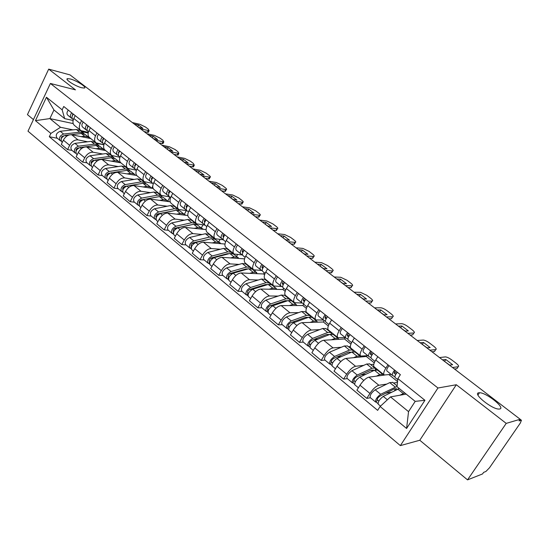 <?xml version="1.0" encoding="UTF-8"?>
<svg xmlns="http://www.w3.org/2000/svg" width="549" height="549" viewBox="0 0 549 549"><rect width="100%" height="100%" fill="white"/><g stroke="black" fill="none" stroke-linecap="round" stroke-linejoin="round"><path stroke-width="0.82" d="M478.714 392.803L479.476 392.748C486.215 392.473 505.677 407.934 499.782 408.991L498.876 409.074C491.808 409.225 472.408 393.455 478.714 392.803M70.245 78.953C76.647 80.525 87.572 87.572 84.306 88.046L81.712 87.758C75.357 86.255 64.24 79.097 67.527 78.644L70.245 78.953M467.535 479.874L506.212 423.382L520.198 419.271L70.052 74.918L48.689 69.126L75.467 89.858L50.391 83.462L27.992 131.184L400.358 445.616L419.779 440.243L467.535 479.874L482.557 473.938L483.635 472.373L485.879 471.495L489.461 467.823L520.301 423.087L521.44 420.273L520.081 419.436M48.689 69.126L27.45 114.624L33.427 119.593M506.212 423.382L456.315 384.746L437.958 387.999L50.391 83.462M520.198 419.271L519.08 420.898L521.173 420.273M90.784 138.581L71.72 134.759C68.364 134.512 65.578 136.31 63.368 140.146L61.316 144.408L67.568 149.602L69.641 145.327C71.864 141.47 74.65 139.659 78.006 139.885L87.668 141.779M88.307 132.439L80.833 130.566C79.056 129.008 78.843 126.682 80.188 123.573L73.82 118.474C72.489 121.569 72.715 123.902 74.506 125.467L80.607 130.381M73.82 118.474L75.199 115.613M72.036 150.412L67.568 149.602M80.188 123.573L81.581 120.698M96.322 143.474L102.608 144.456M105.655 150.556L86.694 146.967C83.345 146.761 80.545 148.601 78.294 152.485L76.194 156.781L82.611 162.106L84.731 157.796C86.996 153.898 89.803 152.046 93.145 152.231L102.759 154.001M90.4 127.718L88.986 130.607C87.62 133.736 87.819 136.07 89.583 137.614L95.855 142.665M87.058 162.868L82.611 162.106M103.912 144.71L96.082 142.85C94.325 141.313 94.14 138.972 95.519 135.843L96.947 132.94M111.351 155.587L112.216 155.751M120.897 162.847L102.059 159.498C98.724 159.34 95.91 161.221 93.618 165.139L91.47 169.476L98.051 174.946L100.22 170.595C102.533 166.656 105.353 164.762 108.681 164.899L118.241 166.546M105.998 140.153L104.557 143.069C103.15 146.219 103.322 148.553 105.058 150.083L111.509 155.278M102.471 175.646L98.051 174.946M119.943 157.302L111.728 155.456C110.006 153.94 109.848 151.599 111.269 148.436L112.723 145.512M126.771 168.021L127.471 168.138M136.694 175.474L117.829 172.365C114.508 172.249 111.68 174.17 109.347 178.137L107.144 182.508L113.904 188.129L116.127 183.737C118.481 179.756 121.315 177.814 124.63 177.91L134.128 179.42M122.022 152.917L120.54 155.861C119.106 159.038 119.236 161.379 120.952 162.881L127.581 168.227M118.296 188.76L113.904 188.129M152.746 186.159L151.86 187.882M135.452 169.428L136.433 170.224L127.8 168.399C126.098 166.903 125.982 164.563 127.437 161.372L128.933 158.421M142.596 180.772L143.289 180.882M153.144 188.465L134.025 185.576C130.724 185.507 127.883 187.477 125.495 191.477L123.244 195.897L130.188 201.668L132.467 197.235C134.869 193.214 137.717 191.224 141.011 191.272L150.447 192.644M138.478 166.024L136.969 168.996C135.486 172.201 135.589 174.548 137.271 176.03L144.092 181.527M134.553 202.231L130.188 201.668M169.922 197.064L167.939 200.838M152.855 183.38L144.305 181.698C142.637 180.23 142.555 177.883 144.051 174.664L145.581 171.686M158.839 193.859L159.526 193.962M170.197 201.819L150.666 199.143C147.386 199.129 144.524 201.147 142.095 205.189L139.789 209.649L146.919 215.579L149.253 211.104C151.702 207.042 154.571 205.01 157.844 204.997L167.205 206.218M155.394 179.502L153.844 182.501C152.32 185.734 152.389 188.081 154.036 189.535L161.056 195.197M151.25 216.073L146.919 215.579M186.262 210.713L184.437 214.131M169.737 196.913L161.269 195.362C159.635 193.914 159.587 191.574 161.125 188.328L162.689 185.315M175.515 207.302L176.195 207.392M187.84 215.524L167.768 213.087C164.501 213.129 161.632 215.194 159.148 219.284L156.788 223.779L164.124 229.88L166.512 225.364C169.017 221.261 171.892 219.175 175.145 219.106L184.423 220.17M172.784 193.351L171.192 196.384C169.627 199.644 169.655 201.991 171.267 203.418L178.5 209.244M168.413 230.299L164.124 229.88M202.945 224.891L201.38 227.787M187.085 210.816L178.706 209.409C177.107 207.989 177.094 205.642 178.679 202.368L180.285 199.335M192.644 221.11L193.317 221.185M206.095 229.599L185.342 227.423C182.103 227.526 179.221 229.64 176.689 233.771L174.266 238.314L181.808 244.586L184.258 240.03C186.811 235.878 189.707 233.737 192.932 233.613L202.121 234.505M190.661 207.597L189.034 210.658C187.422 213.945 187.408 216.292 188.986 217.699L196.432 223.697M186.056 244.923L181.808 244.586M220.039 239.508L218.777 241.807M204.921 225.111L196.631 223.855C195.073 222.462 195.108 220.122 196.734 216.814L198.381 213.746M210.246 235.295L210.912 235.356M224.98 244.037L203.418 242.171C200.213 242.329 197.311 244.504 194.723 248.676L192.239 253.261L200.001 259.711L202.512 255.113C205.127 250.914 208.03 248.724 211.228 248.539L220.321 249.246M209.059 222.256L207.385 225.344C205.731 228.659 205.676 231.005 207.213 232.378L214.885 238.561M204.207 259.965L200.001 259.711M237.559 254.599L236.653 256.211M223.395 239.817L215.078 238.719C213.561 237.36 213.636 235.013 215.311 231.685L217.006 228.583M228.336 249.877L228.995 249.932M244.545 258.847L222.022 257.344C218.845 257.563 215.929 259.794 213.287 264.014L210.741 268.639L218.728 275.275L221.302 270.636C223.971 266.395 226.888 264.144 230.052 263.891L239.041 264.412M228 237.34L226.277 240.455C224.575 243.804 224.472 246.144 225.968 247.489L233.874 253.858M222.88 275.447L218.728 275.275M255.498 270.19L255.031 271.021M242.507 254.956L234.066 254.015C232.591 252.684 232.714 250.344 234.437 246.981L236.173 243.859M246.94 264.872L247.592 264.913M264.275 272.681L263.541 273.972L241.169 272.956C238.019 273.251 235.096 275.529 232.399 279.798L229.777 284.464L238.005 291.306L240.647 286.619C243.379 282.33 246.302 280.024 249.438 279.702L258.311 280.017M247.496 252.876L245.732 256.019C243.976 259.396 243.825 261.736 245.273 263.04L253.425 269.614M242.102 291.382L238.005 291.306M261.88 270.513L253.611 269.758C252.183 268.468 252.362 266.128 254.132 262.745L255.916 259.588M266.08 280.299L266.725 280.319M283.668 288.218L282.913 289.522L260.878 289.035C257.769 289.398 254.832 291.745 252.073 296.062L249.39 300.77L257.858 307.811L260.576 303.082C263.362 298.745 266.306 296.378 269.394 295.98L278.144 296.083M267.576 268.873L265.771 272.05C263.959 275.454 263.76 277.794 265.153 279.057L273.567 285.837M261.894 307.79L257.858 307.811M281.774 286.53L273.745 285.981C272.373 284.732 272.599 282.399 274.425 278.981L276.257 275.79M285.775 296.172L286.406 296.179M303.453 297.448C301.518 299.967 300.989 301.751 301.861 302.801L303.769 303.933L302.842 305.525L281.184 305.594C278.117 306.04 275.173 308.442 272.352 312.813L269.586 317.562L278.322 324.823L281.115 320.053C283.963 315.661 286.914 313.232 289.961 312.752L298.574 312.628M288.28 285.363L286.42 288.568C284.554 292.006 284.3 294.339 285.638 295.561L294.326 302.561M282.289 324.692L278.322 324.823M302.252 303.034L294.497 302.698C293.173 301.49 293.461 299.164 295.341 295.712L297.229 292.493M306.054 312.518L306.671 312.511M324.233 320.561L323.368 322.002L302.115 322.668C299.095 323.189 296.137 325.66 293.248 330.079L290.414 334.876L299.418 342.363L302.286 337.546C305.203 333.106 308.161 330.608 311.166 330.045L319.628 329.675M309.622 302.369L307.708 305.601C305.786 309.066 305.47 311.393 306.754 312.573L315.723 319.799M303.309 342.116L299.418 342.363M323.382 320.053L315.888 319.93C314.625 318.77 314.968 316.45 316.917 312.971L318.852 309.718M326.943 329.352L327.952 329.311M345.321 337.635L344.504 338.973L323.697 340.27C320.719 340.881 317.754 343.42 314.797 347.881L311.887 352.726L321.172 360.446L324.123 355.587C327.108 351.099 330.079 348.533 333.03 347.881L341.327 347.249M331.637 319.902L329.668 323.176C327.691 326.669 327.307 328.981 328.535 330.121L337.8 337.58M324.987 360.082L321.172 360.446M345.273 337.594L337.951 337.71C336.757 336.592 337.161 334.286 339.172 330.779L341.162 327.492M348.464 346.7L350.358 346.556M366.698 355.807L366.286 356.459L345.959 358.422C343.036 359.128 340.064 361.736 337.038 366.252L334.039 371.145L343.619 379.112L346.659 374.205C349.713 369.662 352.691 367.02 355.594 366.279L363.713 365.366M354.359 338.006L352.334 341.306C350.289 344.834 349.843 347.14 351.003 348.224L360.576 355.93M347.352 378.618L343.619 379.112M367.857 355.69L360.727 356.054C359.595 354.99 360.069 352.691 362.141 349.157L364.193 345.843M370.657 364.591L373.8 364.234M384.382 375.077L368.935 377.163C366.073 377.966 363.088 380.649 359.986 385.22L356.905 390.154L366.801 398.382L369.923 393.427C373.059 388.836 376.044 386.119 378.879 385.274L386.819 384.06M377.822 356.699L375.736 360.034C373.622 363.589 373.114 365.881 374.198 366.904L384.101 374.885M370.438 397.757L366.801 398.382M391.163 374.37L384.238 374.994C383.181 373.993 383.724 371.707 385.865 368.139L387.978 364.79M393.544 383.037L397.462 382.433M388.966 374.672L397.551 381.562M366.286 356.459L374.26 362.862M344.504 338.973L350.914 344.12M323.368 322.002L328.309 325.969M302.842 305.525L306.404 308.387M282.913 289.522L285.164 291.334M263.541 273.972L264.563 274.795M102.087 144.353L102.491 144.682M73.189 123.587L49.877 118.591L60.52 127.286L72.955 129.859M81.657 131.657L87.867 132.94L88.128 132.405M86.879 132.144L87.867 132.94M73.12 120.478L64.665 118.632L53.953 109.992L49.877 118.591L35.445 120.643L46.452 97.248L62.147 109.814L64.665 118.632M406.191 394.1L390.504 396.9L408.545 411.64L415.202 401.367L397.016 386.702L397.867 378.611L400.379 374.672L63.739 106.485L62.147 109.814M397.867 378.611L424.933 400.29L406.589 428.467L380.107 406.5L390.504 396.9M60.52 127.286L50.879 133.441L49.314 136.722L377.65 410.364L380.107 406.5M50.879 133.441L35.445 120.643M400.358 445.616L437.958 387.999M419.779 440.243L456.315 384.746M57.398 138.279L49.314 136.722M46.452 97.248L53.953 109.992M408.545 411.64L406.589 428.467M415.202 401.367L424.933 400.29M72.914 119.311L72.845 119.263C71.583 117.96 71.747 116.244 73.34 114.13M137.991 126.888L138.863 127.443M148.498 131.932L148.278 132.364L147.345 132.288L144.113 131.568M72.228 115.997L72.852 113.739M72.338 118.708L71.233 117.966C69.963 116.663 70.128 114.954 71.72 112.84M67.898 115.29L67.829 115.242C66.559 113.931 66.717 112.222 68.302 110.116M138.657 127.395L142.918 128.37L138.554 125.035L137.724 126.682M134.279 124.047L138.554 125.035M140.626 128.898L149.129 130.689L148.251 129.132L145.56 127.087L139.933 124.321L132.336 122.557M63.869 135.775L61.708 136.728L61.282 138.725M84.237 133.887L83.379 133.043L79.715 132.192L63.595 134.045C59.903 135.624 58.777 137.82 60.225 140.626L61.186 141.093M80.298 130.559L76.359 129.482L60.232 131.28C56.54 132.851 55.422 135.04 56.883 137.854L60.109 140.53M62.215 137.14L61.515 137.003M85.246 134.546L81.314 133.482L71.006 134.677M89.494 138.321L88.355 137.051L84.697 136.221L81.128 136.646M69.435 134.862L65.187 135.349C61.495 136.941 60.369 139.137 61.817 141.944L62.305 142.349M87.943 131.355L87.874 131.307C86.625 130.01 86.811 128.294 88.43 126.153M152.595 138.06L153.651 138.739M163.19 143.145L162.957 143.598L158.86 142.857M87.284 128.075L87.881 125.714M87.366 130.744L86.214 129.976C84.965 128.679 85.15 126.963 86.763 124.829M82.796 127.231L82.721 127.176C81.472 125.879 81.65 124.163 83.256 122.036M153.418 138.684L157.645 139.604L153.171 136.193L152.327 137.854M148.93 135.26L153.171 136.193M155.429 140.228L163.828 141.91L162.909 140.283L160.157 138.19L154.482 135.404L146.94 133.73M103.363 143.714L103.294 143.666C102.066 142.383 102.272 140.654 103.912 138.485M167.555 149.5L168.79 150.302M178.24 154.633L177.986 155.106L173.978 154.413M102.738 140.455L103.308 138.005M102.519 139.871L102.876 140.112M102.787 143.09L101.592 142.301C100.364 141.018 100.57 139.295 102.203 137.126M98.079 139.473L98.01 139.425C96.775 138.142 96.974 136.42 98.607 134.258M168.529 150.248L172.729 151.112L168.145 147.619L167.28 149.294M163.938 146.734L168.145 147.619M170.595 151.826L178.878 153.404L177.924 151.696L175.104 149.554L169.387 146.755L161.9 145.176M78.871 147.901L77.931 148.024C76.352 148.635 75.735 149.63 76.085 151.002M99.012 145.814L98.147 144.943L94.503 144.14L78.397 146.192C74.698 147.825 73.552 150.042 74.966 152.842L75.975 153.349M94.977 142.39L91.059 141.354L74.952 143.364C71.246 144.984 70.107 147.194 71.528 149.994L74.849 152.746M77.135 149.259L76.338 149.115M100.048 146.48L96.137 145.458L80.037 147.537C76.332 149.177 75.186 151.394 76.592 154.194L77.21 154.701M104.365 150.316L103.246 149.06L99.616 148.264L96.041 148.738M94.291 160.335L93.104 160.507C91.45 161.193 90.846 162.223 91.285 163.595M114.171 158.05L113.293 157.151L109.676 156.39L93.591 158.668C89.878 160.349 88.712 162.586 90.084 165.373L91.148 165.922M110.033 154.523L106.135 153.535L90.05 155.758C86.344 157.433 85.177 159.663 86.557 162.456L89.967 165.276M92.458 161.694L91.553 161.543M115.235 158.716L111.351 157.748L95.272 160.04C91.559 161.735 90.386 163.973 91.752 166.759L92.507 167.383M119.627 162.621L118.529 161.372L114.919 160.631L111.344 161.152M119.195 156.396L119.126 156.348C117.918 155.086 118.152 153.349 119.812 151.153M182.879 161.228L184.299 162.154M193.653 166.395L193.385 166.903L189.46 166.258M118.611 153.164L119.147 150.625M118.337 152.485L118.769 152.773M118.618 155.765L117.376 154.955C116.175 153.686 116.402 151.949 118.062 149.76M113.767 152.052L113.698 152.004C112.49 150.728 112.71 148.999 114.364 146.816M184.025 162.099L188.183 162.909L183.49 159.327L182.604 161.015M179.317 158.496L183.49 159.327M186.138 163.719L194.298 165.18L193.296 163.389L190.414 161.193L184.649 158.38L177.224 156.897M135.383 169.38C134.203 168.131 134.457 166.388 136.145 164.165M198.587 173.244L200.193 174.301M209.025 177.876L209.169 178.988L205.326 178.398M134.855 166.141L135.411 163.581M134.574 165.434L135.088 165.771M134.882 168.783L133.592 167.946C132.405 166.69 132.659 164.954 134.34 162.73M129.88 164.961L129.811 164.913C128.624 163.657 128.864 161.921 130.545 159.704M199.898 174.246L204.022 174.994L199.205 171.322L198.306 173.024M195.073 170.554L199.205 171.322M202.066 175.906L210.095 177.252C210.747 177.066 210.404 176.435 209.052 175.371L206.095 173.12L200.282 170.286L192.932 168.914M152.155 182.81L152.087 182.769C150.934 181.534 151.208 179.784 152.924 177.533M214.686 185.555L216.491 186.749M225.268 190.283L225.344 191.375L221.597 190.846M151.524 179.468L152.121 176.895M151.263 178.741L151.867 179.132M151.586 182.158L150.241 181.294C149.088 180.051 149.362 178.308 151.071 176.057M146.425 178.226L146.363 178.178C145.197 176.936 145.464 175.193 147.166 172.949M216.176 186.701L220.259 187.381L215.318 183.62L214.398 185.336M211.228 182.913L215.318 183.62M218.399 188.403L226.291 189.625C226.984 189.432 226.62 188.774 225.207 187.655L222.173 185.349L216.313 182.494L209.032 181.232M136.468 175.44L135.184 175.083M110.191 173.079L108.675 173.312C106.952 174.088 106.355 175.152 106.883 176.504M129.722 170.602L128.83 169.675L125.234 168.962L109.189 171.466C105.463 173.21 104.269 175.46 105.6 178.24L106.726 178.83M125.474 166.971L121.61 166.031L105.552 168.481C101.833 170.211 100.645 172.461 101.984 175.241L105.49 178.144M108.201 174.452L107.185 174.287M130.813 171.274L126.956 170.355L110.912 172.88C107.192 174.63 105.991 176.888 107.316 179.66L108.208 180.395M135.28 175.241L134.203 174.006L130.614 173.312L127.052 173.882M106.602 178.212L106.417 178.576M152.526 188.376L151.071 187.758M126.737 186.111L124.664 186.468C122.873 187.333 122.29 188.431 122.907 189.748L122.852 189.707M145.677 183.483L144.778 182.529L141.21 181.87L125.199 184.608C121.473 186.406 120.252 188.684 121.535 191.443L122.722 192.081M141.319 179.743L137.49 178.857L121.466 181.541C117.74 183.332 116.525 185.603 117.822 188.362L121.425 191.354M124.383 187.538L123.244 187.374M146.796 184.155L142.98 183.297L126.97 186.063C123.244 187.868 122.015 190.146 123.299 192.905L124.335 193.763M151.346 188.197L150.289 186.976L146.734 186.331L143.172 186.955M122.599 191.272L122.345 191.766M169.01 201.655L167.321 200.749M157.879 196.878L141.086 199.98C139.295 200.872 138.698 201.977 139.288 203.295L139.377 203.35M162.051 196.707L161.145 195.725L157.611 195.115L141.649 198.107C137.909 199.966 136.66 202.265 137.902 205.01L139.151 205.69M157.584 192.85L153.789 192.026L137.813 194.957C134.08 196.803 132.837 199.102 134.086 201.847L137.792 204.921M141.024 200.975L139.748 200.804M163.211 197.386L159.423 196.583L143.467 199.603C139.727 201.469 138.478 203.768 139.707 206.506L140.901 207.495M167.836 201.497L166.807 200.289L163.286 199.699L159.732 200.385M139.055 204.64L138.698 205.319M169.318 196.569L169.25 196.528C168.124 195.307 168.433 193.557 170.169 191.272M231.191 198.182L233.195 199.52M241.917 203.006L241.931 204.077L238.28 203.61M168.667 193.159L169.298 190.578M168.413 192.411L169.106 192.857M168.756 195.904L167.356 195.005C166.23 193.783 166.532 192.033 168.262 189.755M163.43 191.855L163.369 191.807C162.23 190.585 162.525 188.835 164.254 186.557M232.879 199.472L236.907 200.09L231.843 196.226L230.903 197.963M227.801 195.588L231.843 196.226M235.157 201.215L242.898 202.313C243.632 202.114 243.255 201.428 241.759 200.241L238.65 197.88L232.742 195.012L225.543 193.866M176.737 214.179L180.285 213.431L183.771 213.959L184.773 215.153L185.891 215.29L183.915 214.069M175.083 210.487L157.961 213.863C156.163 214.783 155.552 215.901 156.122 217.205L156.307 217.301M178.871 210.294L177.958 209.272L174.458 208.723L158.551 211.976C154.804 213.897 153.528 216.224 154.715 218.948L156.033 219.682M174.287 206.314L170.526 205.552L154.612 208.744C150.865 210.651 149.596 212.971 150.79 215.695L154.605 218.859M158.146 214.762L156.733 214.59M180.065 210.974L176.318 210.233L160.418 213.513C156.678 215.441 155.394 217.768 156.575 220.485L157.927 221.611M155.998 218.303L155.504 219.243M186.969 210.713L186.9 210.672C185.802 209.471 186.138 207.714 187.902 205.395M248.121 211.139L250.33 212.621M258.991 216.059L258.943 217.116L255.402 216.704M186.283 207.241L186.955 204.64M186.049 206.458L186.838 206.966M186.413 210.041L184.958 209.107C183.853 207.906 184.183 206.149 185.939 203.837M180.916 205.861L180.847 205.82C179.743 204.612 180.065 202.856 181.822 200.55M250.008 212.58L253.988 213.122L248.793 209.162L247.825 210.912M244.799 208.593L248.793 209.162M252.348 214.371L259.931 215.332C260.706 215.126 260.308 214.405 258.744 213.156L255.553 210.734L249.596 207.851L242.486 206.822M201.991 228.851L202.89 228.947L200.859 227.732M192.651 224.486L175.309 228.13C173.511 229.084 172.88 230.209 173.429 231.506L173.717 231.63M196.151 224.253L195.231 223.196L191.766 222.709L175.927 226.236C172.173 228.226 170.863 230.573 171.995 233.27L173.381 234.059M191.443 220.142L187.731 219.442L171.871 222.908C168.124 224.884 166.821 227.224 167.967 229.928L171.892 233.188M175.783 228.919L174.205 228.761M197.386 224.932L193.68 224.253L177.849 227.814C174.095 229.811 172.784 232.158 173.909 234.855L175.433 236.118M202.176 229.187L201.202 228.007L197.757 227.547L194.222 228.357M173.511 232.186L172.777 233.558M205.12 225.262L205.058 225.22C203.988 224.04 204.352 222.276 206.143 219.929M265.496 224.424L267.919 226.064M276.511 229.455L276.401 230.484L272.963 230.141M204.4 221.721L205.113 219.113M204.187 220.911L205.079 221.48M204.571 224.575L203.055 223.615C201.984 222.434 202.341 220.671 204.125 218.324M198.896 220.273L198.827 220.231C197.757 219.044 198.107 217.28 199.884 214.947M267.589 226.03L271.515 226.497L266.183 222.434L265.194 224.198M262.244 221.94L266.183 222.434M269.991 227.862L277.417 228.693C278.233 228.48 277.815 227.718 276.161 226.408L272.894 223.917L266.883 221.021L259.869 220.122M219.641 242.939L220.327 243.001L218.269 241.759M220.327 243.001L220.032 243.543M210.658 238.877L193.145 242.802C191.34 243.79 190.702 244.929 191.217 246.213L191.58 246.343L190.537 248.272L189.769 248.004C188.698 245.328 190.036 242.953 193.79 240.901L189.625 237.477C185.871 239.522 184.539 241.883 185.624 244.566L189.666 247.922M213.904 238.609L212.978 237.497L209.553 237.079L193.79 240.901M209.08 234.354L205.408 233.723L189.625 237.477M193.955 243.461L192.198 243.31M191.622 246.377L190.977 245.835M215.181 239.275L211.523 238.664L195.767 242.521C192.013 244.586 190.668 246.961 191.738 249.637L193.44 251.044M220.067 243.612L219.12 242.452L215.716 242.047L212.189 242.933M191.23 248.848L190.537 248.272M223.793 240.229L223.731 240.188C222.702 239.028 223.093 237.264 224.912 234.883M283.325 238.067L285.967 239.872M294.497 243.207L294.319 244.216L290.991 243.934M223.045 236.619L223.8 233.998M223.066 236.64L223.58 236.969M222.853 235.782L223.855 236.413M223.258 239.529L221.672 238.534C220.636 237.374 221.027 235.61 222.839 233.229M217.39 235.096L217.329 235.054C216.285 233.888 216.663 232.124 218.475 229.757M285.638 239.838L289.501 240.229L284.032 236.056L283.023 237.834M280.148 235.638L284.032 236.056M288.108 241.725L295.355 242.404C296.22 242.184 295.781 241.388 294.044 240.002L290.682 237.449L284.629 234.533L277.712 233.771M237.676 257.399L236.152 256.177M238.252 257.44L238.053 257.783M229.132 253.686L227.169 253.741L211.489 257.9C209.691 258.922 209.032 260.068 209.519 261.338L209.876 261.461L208.805 263.41L208.05 263.156C207.042 260.501 208.414 258.112 212.168 255.985L207.879 252.465C204.125 254.578 202.759 256.959 203.789 259.622L207.954 263.074M227.821 254.036L227.389 253.686M232.152 253.364L231.225 252.211L227.849 251.854L212.168 255.985M227.204 248.965L223.58 248.409L207.879 252.465M212.703 258.394L210.754 258.263M210.027 261.585L209.286 260.967M233.476 254.022L229.873 253.487L214.199 257.653C210.445 259.787 209.073 262.182 210.075 264.838L211.969 266.402M238.458 258.442L237.545 257.303L234.183 256.966L230.669 257.92M209.588 264.055L208.805 263.41M242.96 255.594L245.087 257.303L242.96 255.594C241.965 254.462 242.39 252.691 244.236 250.275M301.634 252.073L304.503 254.043M312.957 257.337L312.71 258.311L309.506 258.099M242.308 252.012L243.035 249.321M242.335 252.032L242.884 252.375M242.068 251.085L243.18 251.778M242.493 254.921L240.839 253.899C239.838 252.76 240.256 250.989 242.102 248.58M236.427 250.351L236.365 250.31C235.356 249.171 235.768 247.4 237.607 244.998M304.18 254.015L307.982 254.331L302.362 250.042L301.326 251.833M298.539 249.706L302.362 250.042M306.713 255.958L313.781 256.486C314.687 256.259 314.227 255.422 312.395 253.961L308.95 251.332L302.842 248.402L296.035 247.791M256.095 272.249L254.537 270.993M256.671 272.277L253.178 272.318L249.685 273.34M248.107 268.921L245.952 268.948L230.374 273.429C228.569 274.486 227.897 275.646 228.357 276.909L228.707 277.019L227.609 278.988L226.867 278.748C225.92 276.126 227.32 273.711 231.081 271.508L226.668 267.885C222.908 270.074 221.515 272.482 222.475 275.111L226.771 278.672M246.707 269.326L246.172 268.893M250.92 268.55L249.994 267.336L246.666 267.054L231.081 271.508M245.842 263.987L242.274 263.506L226.668 267.885M232.076 273.731L229.907 273.635M228.967 277.238L228.13 276.545M252.3 269.188L248.745 268.736L233.174 273.224C229.42 275.44 228.007 277.856 228.947 280.477L231.04 282.213M257.371 273.69L252.073 269.01M228.48 279.716L227.609 278.988M262.758 271.467L265.105 273.347L262.758 271.467C261.804 270.355 262.264 268.578 264.138 266.135M320.438 266.457L323.539 268.605M331.912 271.844L331.61 272.791L328.528 272.647M261.997 267.74L262.847 265.105M262.017 267.761L262.765 268.235M261.859 266.835L263.095 267.603M262.305 270.774L260.576 269.71C259.615 268.605 260.068 266.828 261.942 264.385M260.425 269.586L255.964 266.018C254.997 264.906 255.443 263.129 257.309 260.693M323.224 268.591L326.957 268.811L321.186 264.405L320.122 266.217M317.432 264.158L321.186 264.405M325.832 270.582L332.701 270.952C333.655 270.719 333.174 269.834 331.246 268.289L327.705 265.599L321.542 262.648L314.858 262.189M275.042 287.518L273.443 286.235M267.603 284.602L265.284 284.602L249.816 289.419C248.011 290.517 247.318 291.691 247.743 292.933L248.086 293.036L246.961 295.026L246.233 294.806C245.355 292.212 246.796 289.769 250.557 287.491L246.007 283.758C242.253 286.022 240.819 288.458 241.711 291.059L246.137 294.731M266.148 285.061L265.503 284.54M270.225 284.176L269.305 282.9L266.025 282.694L250.557 287.491M265.023 279.448L261.509 279.043L246.007 283.758M252.156 289.481L249.781 289.433M248.471 293.351L247.53 292.576M271.659 284.801L268.173 284.43L252.712 289.261C248.951 291.553 247.51 293.99 248.374 296.584L250.687 298.498M276.833 289.392L275.996 288.294L272.736 288.115L269.257 289.22M247.935 295.836L246.961 295.026M285.741 289.872L283.16 287.813C282.241 286.736 282.742 284.952 284.643 282.467M339.762 281.239L343.104 283.579M351.394 286.756L351.031 287.669L348.073 287.601M282.351 284.011L283.257 281.363M282.447 284.087L283.257 284.574M282.255 283.064L283.62 283.895M282.721 287.1L280.91 286.008C279.983 284.924 280.477 283.147 282.378 280.663M280.759 285.885L276.161 282.207C275.227 281.115 275.715 279.338 277.609 276.868M342.802 283.565L346.46 283.696L340.531 279.167L339.44 280.992M336.846 279.009L340.531 279.167M345.479 285.61L352.149 285.816C353.151 285.576 352.636 284.643 350.612 283.016L346.968 280.251L340.757 277.286L334.204 276.984M294.532 303.226L295.088 303.226L292.885 301.902M287.649 300.756L285.185 300.715L269.834 305.896C268.036 307.028 267.329 308.209 267.713 309.437L268.049 309.533L266.889 311.544L266.183 311.338C265.38 308.778 266.855 306.315 270.609 303.947L265.929 300.111C262.175 302.451 260.706 304.915 261.523 307.481L266.093 311.262M286.166 301.264L285.405 300.646M290.085 300.276L289.186 298.924L285.96 298.8L270.609 303.947M284.759 295.355L281.308 295.039L265.929 300.111M273.189 305.656L270.52 305.663M268.557 309.952L267.514 309.087M291.594 300.866L288.17 300.584L272.832 305.772C269.079 308.147 267.596 310.617 268.392 313.17L270.925 315.27M296.872 305.546L296.069 304.469L292.871 304.379L289.412 305.573M267.974 312.436L266.889 311.544M304.187 304.661L307.001 306.918L304.187 304.661C303.316 303.618 303.851 301.833 305.786 299.308M359.622 296.433L363.218 298.965M371.46 302.197L370.987 302.966L368.166 302.973M303.336 300.777L304.29 298.121M303.425 300.852L304.372 301.415M303.281 299.781L304.784 300.687M301.724 302.684L296.968 298.882C296.083 297.826 296.604 296.041 298.532 293.53M362.93 298.965L366.506 298.992L360.412 294.339L359.293 296.179M356.802 294.278L360.412 294.339M365.682 301.072L372.133 301.092C373.19 300.852 372.647 299.871 370.506 298.148L366.766 295.307L360.508 292.329L354.084 292.198M314.584 319.394L315.133 319.381L312.896 318.029M308.264 317.404L305.676 317.308L290.469 322.867C288.671 324.047 287.944 325.234 288.287 326.449L287.429 328.556L286.736 328.377C286.015 325.852 287.532 323.368 291.279 320.911L286.454 316.951C282.701 319.388 281.198 321.865 281.939 324.397L286.647 328.309M306.781 317.946L305.896 317.233M310.535 316.862L309.657 315.421L306.493 315.38L291.279 320.911M305.079 311.736L301.703 311.509L286.454 316.951M295.122 322.222L291.958 322.318M289.261 327.067L288.101 326.106M312.12 317.411L308.771 317.219L293.571 322.791C289.824 325.255 288.3 327.746 289.014 330.265L291.78 332.557M317.507 322.188L316.746 321.138L313.609 321.131L310.171 322.414M288.623 329.544L287.429 328.556M325.866 322.037L328.94 324.5L325.866 322.037C325.042 321.028 325.619 319.237 327.588 316.677M380.038 312.052L383.909 314.797M392.013 317.898L391.519 318.701L388.829 318.777M324.974 318.07L325.982 315.401M325.056 318.139L326.161 318.784M324.967 317.02L326.621 317.995M325.475 321.282L323.471 320.122C322.64 319.099 323.21 317.315 325.18 314.762M323.34 320.005L318.427 316.073C317.583 315.051 318.146 313.266 320.101 310.72M383.634 314.803L387.127 314.728L380.855 309.938L379.709 311.798M377.335 309.979L380.855 309.938M386.462 316.965L392.693 316.807C393.798 316.56 393.221 315.524 390.97 313.712L387.12 310.782C384.581 308.957 382.475 307.962 380.807 307.79L374.535 307.838M335.233 336.036L335.768 336.009L334.025 334.602L333.49 334.629M329.469 334.574L326.792 334.403L311.736 340.366C309.945 341.588 309.197 342.789 309.506 343.983L308.6 346.096L307.927 345.939C307.289 343.461 308.847 340.943 312.587 338.404L307.612 334.32C303.865 336.839 302.321 339.351 302.979 341.842L307.845 345.87M328.028 335.144L327.012 334.327M331.582 333.964L330.745 332.419L327.65 332.474L312.587 338.404M326.017 328.604L322.709 328.48L307.612 334.32M317.85 339.193L314.145 339.412M310.61 344.703L309.327 343.647M333.27 334.458L329.99 334.368L314.954 340.339C311.208 342.892 309.65 345.41 310.274 347.888L313.294 350.392M338.76 339.33L338.054 338.308L334.986 338.397L331.569 339.776M309.911 347.188L308.6 346.096M348.238 339.968L351.58 342.645L348.238 339.968C347.462 338.987 348.08 337.196 350.084 334.602M401.045 328.124L405.196 331.081M407.852 333.325L413.871 332.975L412.663 334.883L410.089 335.041M347.291 335.906L348.361 333.229M347.373 335.967L348.642 336.695M347.345 334.794L349.157 335.837M347.874 339.179L345.76 337.985C344.985 337.004 345.596 335.213 347.599 332.619M345.637 337.875L340.558 333.813C339.769 332.818 340.366 331.033 342.363 328.453M404.936 331.095L408.339 330.917L401.882 325.989L400.708 327.863M398.45 326.14L401.882 325.989M413.871 332.975C414.989 332.701 414.371 331.61 412.011 329.709L408.058 326.703C405.45 324.83 403.33 323.828 401.69 323.697L395.575 323.937M356.5 353.179L357.022 353.131L355.23 351.683L354.633 351.737M351.298 352.286L348.56 352.026L333.675 358.408C331.884 359.677 331.116 360.892 331.383 362.066L330.429 364.193L329.777 364.056C329.235 361.619 330.834 359.08 334.567 356.438L329.434 352.232C325.694 354.846 324.109 357.378 324.679 359.828L329.702 363.994M349.933 352.877L348.773 351.943M353.268 351.614L352.479 349.933L349.459 350.09L334.567 356.438M347.592 345.994L344.367 345.973L329.434 352.232M341.437 356.534L337.12 356.932M332.625 362.903L331.219 361.736M355.073 352.026L351.875 352.039L337.004 358.442C333.27 361.091 331.665 363.63 332.2 366.066L335.487 368.784M360.679 357.001L360.014 356.013L357.022 356.198L353.631 357.68M331.871 365.38L330.429 364.193M371.323 358.47L374.953 361.379L371.323 358.47C370.609 357.529 371.268 355.738 373.306 353.103M422.661 344.662L427.101 347.853M429.867 350.173L435.707 349.61L434.472 351.532L431.974 351.779M370.328 354.318L371.467 351.635M370.349 354.331L371.858 355.182M370.458 353.131L372.442 354.242M371 357.653L368.77 356.425C368.05 355.478 368.708 353.693 370.74 351.058M368.654 356.322L363.397 352.115C362.663 351.161 363.308 349.377 365.332 346.748M426.868 347.874L430.169 347.572L423.526 342.501L422.318 344.395M420.191 342.768L423.526 342.501M435.707 349.61C436.778 349.281 436.098 348.135 433.662 346.179L429.593 343.077C426.978 341.197 424.857 340.188 423.231 340.057L417.226 340.504M378.412 370.836L378.92 370.774L377.074 369.285L375.591 369.463M373.766 370.589L373.327 369.999L371.014 370.204L356.315 377.033C354.524 378.35 353.741 379.579 353.954 380.725L352.959 382.859L352.328 382.749C351.882 380.361 353.522 377.794 357.248 375.056L351.95 370.705C348.224 373.423 346.591 375.983 347.064 378.385L352.252 382.687M372.524 371.165L371.22 370.115M375.598 369.848L374.892 368.002L371.947 368.255L357.248 375.056M369.834 363.925L366.698 364.014L351.95 370.705M365.957 374.233L360.954 374.878M355.354 381.685L353.81 380.409M377.547 370.143L374.445 370.273L359.767 377.122C356.04 379.874 354.393 382.44 354.832 384.822L358.394 387.772M383.271 375.228L382.667 374.267L379.75 374.562L376.394 376.154M354.53 384.156L352.959 382.859M397.757 379.647L395.17 377.582C394.511 376.683 395.218 374.892 397.298 372.215M444.916 361.681L449.665 365.119M452.541 367.514L458.189 366.732L456.919 368.674L454.503 369.017M394.12 373.327L395.321 370.644M394.141 373.347L395.836 374.274M394.34 372.057L396.57 373.148M394.889 376.724L392.535 375.468C391.869 374.562 392.569 372.771 394.642 370.101M392.418 375.372L386.983 371.021C386.304 370.101 386.997 368.317 389.056 365.648M449.453 365.154L452.644 364.728L445.802 359.506L444.566 361.414M442.576 359.89L445.802 359.506M458.189 366.732C459.211 366.348 458.463 365.147 455.951 363.122L451.758 359.938C449.144 358.044 447.03 357.028 445.417 356.891L439.523 357.557M396.893 389.509L396.426 388.665L394.175 388.96L379.688 396.261C377.904 397.627 377.094 398.869 377.259 399.988L376.216 402.129L375.612 402.046C375.269 399.706 376.95 397.119 380.663 394.278L375.193 389.783C371.481 392.604 369.806 395.191 370.17 397.538L375.543 401.985M395.843 390.037L394.381 388.864M398.601 388.706L398.636 388.006M397.044 386.414L380.663 394.278M392.775 382.42L389.735 382.626L375.193 389.783M391.499 392.24L385.721 393.221M378.817 401.072L377.129 399.679M399.281 388.527L383.264 396.405C379.551 399.26 377.863 401.854 378.192 404.188L380.526 406.116M404.75 392.94L399.878 395.225M377.925 403.542L376.216 402.129M395.225 389.543L394.463 390.737M378.879 385.274L368.935 377.163M355.594 366.279L345.959 358.422M333.03 347.881L323.697 340.27M311.166 330.045L302.115 322.668M289.961 312.752L281.184 305.594M269.394 295.98L260.878 289.035M249.438 279.702L241.169 272.956M230.052 263.891L222.022 257.344M211.228 248.539L203.418 242.171M192.932 233.613L185.342 227.423M175.145 219.106L167.768 213.087M157.844 204.997L150.666 199.143M141.011 191.272L134.025 185.576M124.63 177.91L117.829 172.365M108.681 164.899L102.059 159.498M93.145 152.231L86.694 146.967M78.006 139.885L71.72 134.759M362.141 349.157L352.334 341.306M339.172 330.779L329.668 323.176M316.917 312.971L307.708 305.601M295.341 295.712L286.42 288.568M274.425 278.981L265.771 272.05M254.132 262.745L245.732 256.019M234.437 246.981L226.277 240.455M215.311 231.685L207.385 225.344M196.734 216.814L189.034 210.658M178.679 202.368L171.192 196.384M161.125 188.328L153.844 182.501M144.051 174.664L136.969 168.996M127.437 161.372L120.54 155.861M111.269 148.436L104.557 143.069M95.519 135.843L88.986 130.607M385.865 368.139L375.736 360.034M346.659 374.205L337.038 366.252M324.123 355.587L314.797 347.881M302.286 337.546L293.248 330.079M281.115 320.053L272.352 312.813M260.576 303.082L252.073 296.062M240.647 286.619L232.399 279.798M221.302 270.636L213.287 264.014M202.512 255.113L194.723 248.676M184.258 240.03L176.689 233.771M166.512 225.364L159.148 219.284M149.253 211.104L142.095 205.189M132.467 197.235L125.495 191.477M116.127 183.737L109.347 178.137M100.22 170.595L93.618 165.139M84.731 157.796L78.294 152.485M69.641 145.327L63.368 140.146M369.923 393.427L359.986 385.22M148.196 130.614L147.345 132.288M79.715 132.192L76.359 129.482M63.595 134.045L60.232 131.28M84.697 136.221L81.314 133.482M66.436 136.378L65.187 135.349M162.943 141.848L162.072 143.536M178.048 153.349L177.155 155.058M94.503 144.14L91.059 141.354M78.397 146.192L74.952 143.364M99.616 148.264L96.137 145.458M81.403 148.662L80.037 147.537M109.676 156.39L106.135 153.535M93.591 158.668L90.05 155.758M114.919 160.631L111.351 157.748M96.761 161.262L95.272 160.04M193.523 165.139L192.617 166.855M209.382 177.217L208.448 178.953M225.639 189.597L224.685 191.347M125.234 168.962L121.61 166.031M109.189 171.466L105.552 168.481M130.614 173.312L126.956 170.355M112.531 174.205L110.912 172.88M141.21 181.87L137.49 178.857M125.199 184.608L121.466 181.541M146.734 186.331L142.98 183.297M128.727 187.497L126.97 186.063M139.425 203.24L139.021 202.904M157.611 195.115L153.789 192.026M141.649 198.107L137.813 194.957M163.286 199.699L159.423 196.583M145.361 201.154L143.467 199.603M242.308 202.3L241.334 204.063M156.341 217.219L155.861 216.821M174.458 208.723L170.526 205.552M158.551 211.976L154.612 208.744M180.285 213.431L176.318 210.233M162.463 215.187L160.418 213.513M259.403 215.318L258.414 217.102M173.738 231.596L173.175 231.129M191.766 222.709L187.731 219.442M175.927 226.236L171.871 222.908M197.757 227.547L193.68 224.253M180.051 229.619L177.849 227.814M276.95 228.686L275.934 230.477M209.553 237.079L205.408 233.723M215.716 242.047L211.523 238.664M198.134 244.463L195.767 242.521M294.957 242.404L293.921 244.216M227.849 251.854L223.58 248.409M234.183 256.966L229.873 253.487M216.745 259.739L214.199 257.653M313.452 256.486L312.388 258.311M246.666 267.054L242.274 263.506M253.178 272.318L248.745 268.736M235.898 275.461L233.174 273.224M332.44 270.952L331.349 272.798M266.025 282.694L261.509 279.043M272.736 288.115L268.173 284.43M255.628 291.656L252.712 289.261M351.957 285.816L350.838 287.676M285.96 298.8L281.308 295.039M292.871 304.379L288.17 300.584M275.955 308.339L272.832 305.772M372.023 301.099L370.87 302.973M306.493 315.38L301.703 311.509M313.609 321.131L308.771 317.219M296.906 325.53L293.571 322.791M392.645 316.807L391.471 318.701M327.65 332.474L322.709 328.48M334.986 338.397L329.99 334.368M318.516 343.269L314.954 340.339M349.459 350.09L344.367 345.973M357.022 356.198L351.875 352.039M340.805 361.565L337.004 358.442M371.947 368.255L366.698 364.014M379.75 374.562L374.445 370.273M363.822 380.45L359.767 377.122M396.11 373.018L396.46 373.299M395.156 387.004L389.735 382.626M403.213 393.509L397.73 389.083M387.381 399.789L383.264 396.405M479.476 392.748L477.953 395.033M520.171 419.306L521.44 420.273M67.527 78.644L67.122 79.495M72.845 119.263L73.34 119.661M67.829 115.242L71.102 117.87M149.129 130.689L148.278 132.364M83.379 133.043L80.024 130.339M88.355 137.051L84.971 134.327M87.874 131.307L88.492 131.801M82.721 127.176L86.09 129.88M163.828 141.91L162.957 143.598M103.294 143.666L104.049 144.27M98.01 139.425L101.469 142.205M178.878 153.404L177.986 155.106M98.147 144.943L94.703 142.17M103.246 149.06L99.781 146.26M113.293 157.151L109.766 154.31M118.529 161.372L114.967 158.503M119.126 156.348L120.025 157.069M113.698 152.004L117.26 154.852M194.298 165.18L193.385 166.903M129.811 164.913L133.469 167.85M210.095 177.252L209.169 178.988M152.087 182.769L153.295 183.737M146.363 178.178L150.124 181.197M226.291 189.625L225.344 191.375M128.83 169.675L125.206 166.759M134.203 174.006L130.545 171.062M144.778 182.529L141.059 179.53M150.289 186.976L146.542 183.949M161.145 195.725L157.33 192.644M166.807 200.289L162.957 197.18M169.25 196.528L170.622 197.626M163.369 191.807L167.246 194.916M242.898 202.313L241.931 204.077M177.958 209.272L174.04 206.115M183.771 213.959L179.818 210.775M186.9 210.672L188.451 211.907M180.847 205.82L184.841 209.018M259.931 215.332L258.943 217.116M195.231 223.196L191.203 219.95M201.202 228.007L197.139 224.733M205.058 225.22L206.788 226.607M198.827 220.231L202.945 223.525M277.417 228.693L276.401 230.484M212.978 237.497L208.84 234.162M219.12 242.452L214.94 239.083M223.731 240.188L225.66 241.732M217.329 235.054L221.563 238.451M295.355 242.404L294.319 244.216M231.225 252.211L226.97 248.779M237.545 257.303L233.25 253.837M236.365 250.31L240.737 253.81M313.781 256.486L312.71 258.311M249.994 267.336L245.616 263.808M255.964 266.018L260.473 269.634M332.701 270.952L331.61 272.791M269.305 282.9L264.803 279.269M275.996 288.294L271.446 284.622M283.16 287.813L285.734 289.879M276.161 282.207L280.807 285.933M352.149 285.816L351.031 287.669M289.186 298.924L284.547 295.184M296.069 304.469L291.389 300.694M296.968 298.882L301.772 302.725M372.133 301.092L370.987 302.966M309.657 315.421L304.88 311.571M316.746 321.138L311.921 317.247M318.427 316.073L323.382 320.046M392.693 316.807L391.519 318.701M330.745 332.419L325.818 328.446M338.054 338.308L333.078 334.3M340.558 333.813L345.678 337.916M352.479 349.933L347.4 345.843M360.014 356.013L354.887 351.875M363.397 352.115L368.688 356.363M374.892 368.002L369.655 363.781M382.667 374.267L377.376 370.005M395.17 377.582L397.757 379.654M386.983 371.021L392.46 375.406M397.099 385.899L392.61 382.282"/></g></svg>
